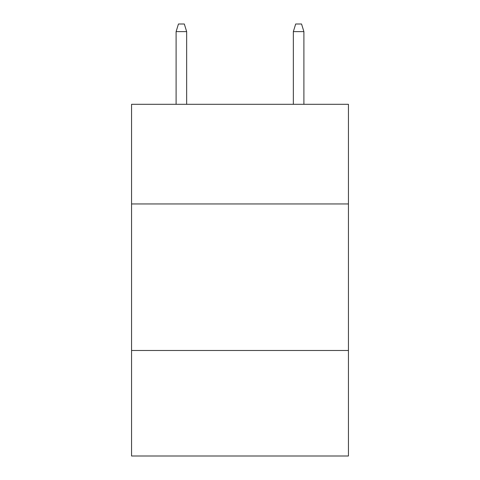 <?xml version="1.0" encoding="UTF-8"?>
<svg xmlns="http://www.w3.org/2000/svg" width="480" height="480" viewBox="0 0 480 480"><rect width="100%" height="100%" fill="white"/><g stroke="black" fill="none" stroke-linecap="round" stroke-linejoin="round"><path stroke-width="0.72" d="M348.438 203.952L348.438 104.304L131.562 104.304L131.562 203.952L348.438 203.952L348.438 456L131.562 456L131.562 203.952M348.438 350.49L131.562 350.49M186.66 104.304L186.66 31.62L176.106 31.62L176.106 104.304M176.106 31.62L178.452 24L184.314 24L186.66 31.62M293.34 31.62L295.686 24L301.548 24L303.894 31.62L293.34 31.62L293.34 104.304M303.894 31.62L303.894 104.304"/></g></svg>
